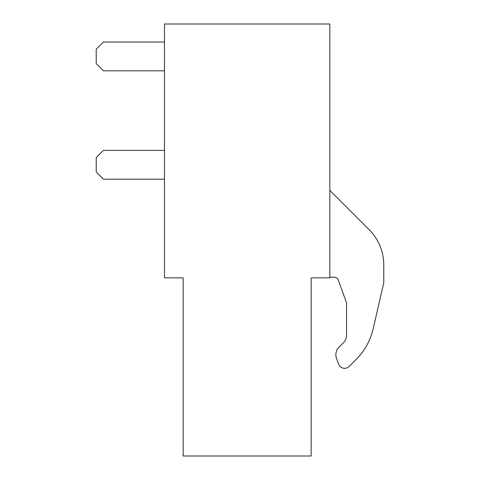 <?xml version="1.0" encoding="UTF-8"?>
<svg xmlns="http://www.w3.org/2000/svg" width="480" height="480" viewBox="0 0 480 480"><rect width="100%" height="100%" fill="white"/><g stroke="black" fill="none" stroke-linecap="round" stroke-linejoin="round"><path stroke-width="0.72" d="M329.826 24L164.49 24L164.49 277.866L183.156 277.866L183.156 456L311.16 456L311.16 277.866L329.826 277.866L329.826 24M339.006 347.178L343.422 342.762A10.668 10.668 0 0 0 346.548 335.22A10.668 10.668 0 0 1 343.422 342.762L339.006 347.178A10.668 10.668 0 0 0 336.522 358.38L338.616 364.11A6.402 6.402 0 0 0 349.152 366.444L356.076 359.52A64.002 64.002 0 0 0 373.2 328.65L383.448 284.238A12.798 12.798 0 0 0 383.778 281.352L383.772 264.828A49.506 49.506 0 0 0 369.27 229.836L329.826 190.398M346.548 302.808L338.268 280.014A4.266 4.266 0 0 0 334.26 277.206A4.266 4.266 0 0 1 338.268 280.014L346.548 302.808L346.548 335.22M336.522 358.38L338.616 364.11M329.826 277.206L334.26 277.206M383.778 281.352L383.772 264.828M373.2 328.65L383.448 284.238M349.152 366.444L356.076 359.52M164.49 42.024L103.422 42.024L96.222 49.224L96.222 63.624L103.422 70.824L164.49 70.824M164.49 150.402L103.422 150.402L96.222 157.602L96.222 172.002L103.422 179.202L164.49 179.202"/></g></svg>
